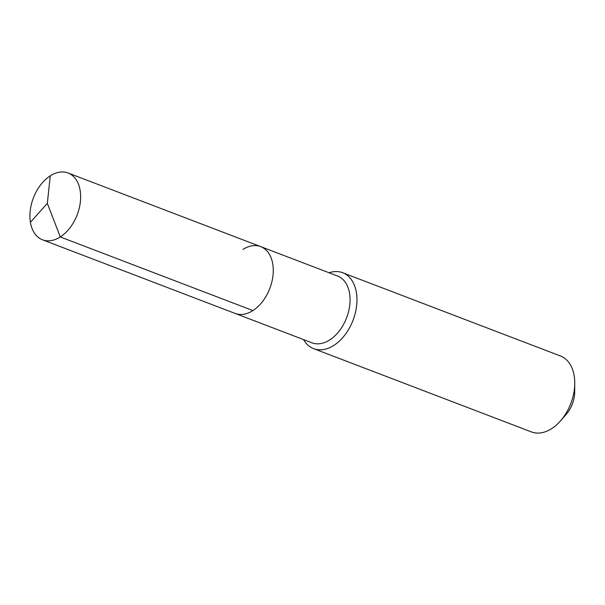 <?xml version="1.0" encoding="UTF-8"?>
<svg xmlns="http://www.w3.org/2000/svg" width="605" height="605" viewBox="0 0 605 605"><rect width="100%" height="100%" fill="white"/><g stroke="black" fill="none" stroke-linecap="round" stroke-linejoin="round"><path stroke-width="0.91" d="M242.907 249.479A35.771 23.466 110.9 0 1 260.679 246.613A35.771 23.466 110.9 0 1 272.938 275.993A35.771 23.466 110.9 0 1 252.913 310.577A35.771 23.466 -69.1 0 1 235.141 313.435A35.771 23.466 -69.1 0 0 252.913 310.577A35.771 23.466 110.9 0 0 272.938 275.993A35.771 23.466 110.9 0 0 260.679 246.613L68.047 172.977A35.771 23.466 110.9 0 1 80.306 202.357A35.771 23.466 110.9 0 1 60.281 236.941L252.913 310.577M260.679 246.613L337.477 275.971A35.771 23.466 110.9 0 1 349.735 305.351A35.771 23.466 110.9 0 1 329.71 339.934A35.771 23.466 -69.1 0 1 311.93 342.793L42.501 239.799A35.771 23.466 -69.1 0 0 60.281 236.941L47.326 203.348L50.276 175.843A35.771 23.466 -69.1 0 0 30.25 210.419A35.771 23.466 -69.1 0 0 42.501 239.799M303.544 339.587A40.648 26.665 -69.1 0 0 313.632 348.661A40.648 26.665 -69.1 0 0 333.831 345.41A40.648 26.665 110.9 0 0 356.587 306.115A40.648 26.665 110.9 0 0 342.657 272.726A40.648 26.665 110.9 0 0 329.082 272.764M342.657 272.726L560.434 355.974A40.648 26.665 110.9 0 1 574.75 383.457A40.648 26.665 110.9 0 1 560.404 420.989A40.648 26.665 110.9 0 1 551.609 428.658A40.648 26.665 -69.1 0 1 531.409 431.909L313.632 348.661M574.75 383.457L574.682 392.032A24.389 16.002 110.9 0 1 566.068 414.554L560.404 420.989M30.409 222.307L47.326 203.348L50.276 175.843A35.771 23.466 110.9 0 1 68.047 172.977"/></g></svg>
